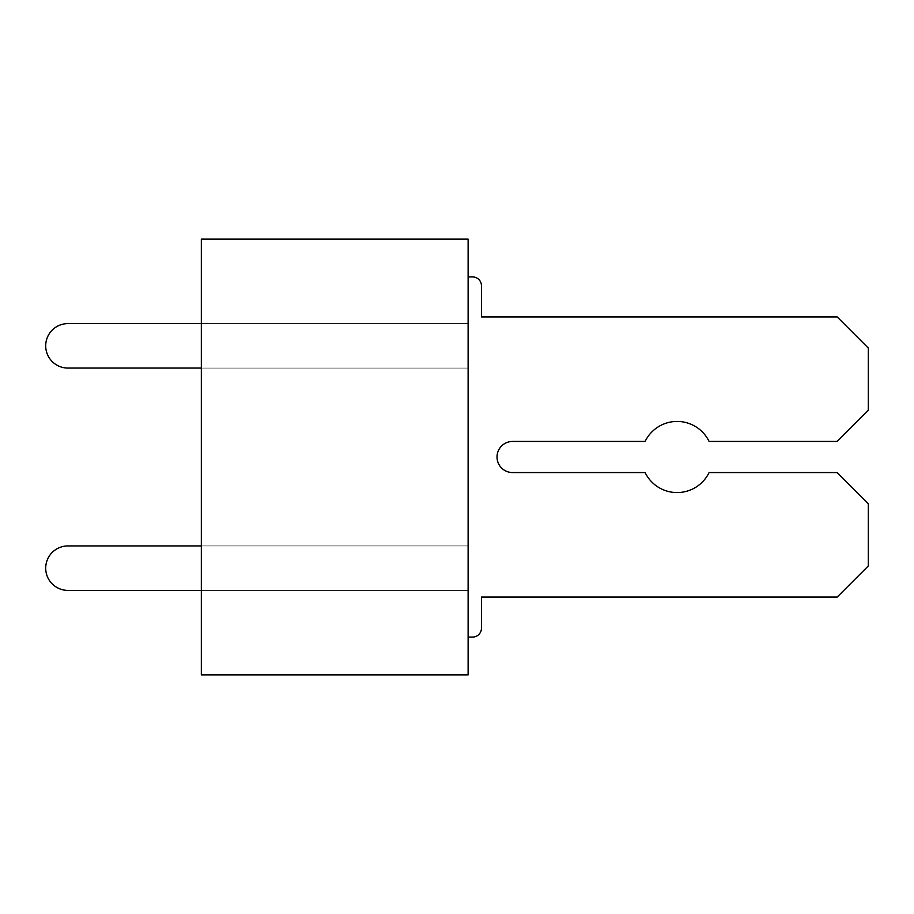 <?xml version="1.0" encoding="UTF-8"?>
<svg xmlns="http://www.w3.org/2000/svg" width="914" height="914" viewBox="0 0 914 914"><rect width="100%" height="100%" fill="white"/><g stroke="black" fill="none" stroke-linecap="round" stroke-linejoin="round"><path stroke-width="0.69" stroke-dasharray="4.57 3.43" d="M468.117 674.875L468.117 239.125L201.331 239.125L201.331 674.875L468.117 674.875M468.117 637.081L468.117 545.932L468.117 590.398L468.117 545.932L468.117 590.398L468.117 545.932L468.117 590.398L468.117 545.932L468.117 590.398L468.117 545.932L468.117 590.398L468.117 545.932L468.117 590.398L468.117 545.932L468.117 590.398L468.117 545.932L468.117 590.398L468.117 545.932L468.117 590.398L468.117 545.932L468.117 590.398L201.331 590.398L201.331 545.932L468.117 545.932L201.331 545.932L468.117 545.932L201.331 545.932L468.117 545.932L201.331 545.932L468.117 545.932L201.331 545.932L468.117 545.932L201.331 545.932L468.117 545.932L201.331 545.932L468.117 545.932L201.331 545.932L468.117 545.932L201.331 545.932L468.117 545.932L201.331 545.932L468.117 545.932L201.331 545.932L468.117 545.932L468.117 323.602L468.117 368.068L468.117 323.602L468.117 368.068L468.117 323.602L468.117 368.068L468.117 323.602L468.117 368.068L468.117 323.602L468.117 368.068L468.117 323.602L468.117 368.068L468.117 323.602L468.117 368.068L468.117 323.602L468.117 368.068L468.117 323.602L468.117 368.068L468.117 323.602L468.117 368.068L201.331 368.068L201.331 323.602L468.117 323.602L201.331 323.602L468.117 323.602L201.331 323.602L468.117 323.602L201.331 323.602L468.117 323.602L201.331 323.602L468.117 323.602L201.331 323.602L468.117 323.602L201.331 323.602L468.117 323.602L201.331 323.602L468.117 323.602L201.331 323.602L468.117 323.602L201.331 323.602L468.117 323.602L201.331 323.602L468.117 323.602L468.117 276.919L472.561 276.919A8.9 8.9 0 0 1 481.461 285.808L481.461 316.941L837.178 316.941L868.3 348.063L868.3 410.317L837.178 441.439L709.093 441.439A35.577 35.577 0 0 0 645.113 441.439L512.583 441.439A15.561 15.561 0 0 0 497.022 457A15.561 15.561 0 0 0 512.583 472.561L645.113 472.561A35.577 35.577 0 0 0 709.093 472.561L837.178 472.561L868.3 503.683L868.3 565.937L837.178 597.059L481.461 597.059L481.461 628.181A8.9 8.9 0 0 1 472.561 637.081L468.117 637.081L468.117 590.398L201.331 590.398L201.331 545.932L468.117 545.932L468.117 368.068L201.331 368.068L201.331 323.602L468.117 323.602L468.117 276.919L472.561 276.919A8.9 8.9 0 0 1 481.461 285.808L481.461 316.941L837.178 316.941L868.3 348.063L868.3 410.317L837.178 441.439L709.093 441.439A35.577 35.577 0 0 0 645.113 441.439L512.583 441.439A15.561 15.561 0 0 0 497.022 457A15.561 15.561 0 0 0 512.583 472.561L645.113 472.561A35.577 35.577 0 0 0 709.093 472.561L837.178 472.561L868.3 503.683L868.3 565.937L837.178 597.059L481.461 597.059L481.461 628.181A8.9 8.9 0 0 1 472.561 637.081L468.117 637.081L468.117 590.398L201.331 590.398L201.331 545.932L468.117 545.932L67.933 545.932A22.233 22.233 0 0 0 45.7 568.165A22.233 22.233 0 0 0 67.933 590.398A22.233 22.233 0 0 1 45.7 568.165A22.233 22.233 0 0 1 67.933 545.932L468.117 545.932L468.117 368.068L201.331 368.068L201.331 323.602L468.117 323.602L67.933 323.602A22.233 22.233 0 0 0 45.7 345.835A22.233 22.233 0 0 0 67.933 368.068A22.233 22.233 0 0 1 45.7 345.835A22.233 22.233 0 0 1 67.933 323.602L468.117 323.602L468.117 276.919L468.117 323.602L468.117 276.919L472.561 276.919A8.9 8.9 0 0 1 481.461 285.808A8.9 8.9 0 0 0 472.561 276.919A8.9 8.9 0 0 1 481.461 285.808L481.461 316.941L837.178 316.941L868.3 348.063L868.3 410.317L837.178 441.439L709.093 441.439A35.577 35.577 0 0 0 645.113 441.439L512.583 441.439A15.561 15.561 0 0 0 497.022 457A15.561 15.561 0 0 0 512.583 472.561L645.113 472.561A35.577 35.577 0 0 0 709.093 472.561L837.178 472.561L868.3 503.683L868.3 565.937L837.178 597.059L481.461 597.059L481.461 628.181A8.9 8.9 0 0 1 472.561 637.081L468.117 637.081L468.117 590.398L201.331 590.398L201.331 545.932L468.117 545.932L468.117 368.068L201.331 368.068L201.331 323.602L468.117 323.602L468.117 276.919L472.561 276.919A8.9 8.9 0 0 1 481.461 285.808L481.461 316.941L837.178 316.941L868.3 348.063L868.3 410.317L837.178 441.439L709.093 441.439A35.577 35.577 0 0 0 645.113 441.439L512.583 441.439A15.561 15.561 0 0 0 497.022 457A15.561 15.561 0 0 0 512.583 472.561L645.113 472.561A35.577 35.577 0 0 0 709.093 472.561L837.178 472.561L868.3 503.683L868.3 565.937L837.178 597.059L481.461 597.059L481.461 628.181A8.9 8.9 0 0 1 472.561 637.081L468.117 637.081L468.117 590.398L201.331 590.398L201.331 545.932L468.117 545.932L468.117 368.068L201.331 368.068L201.331 323.602L468.117 323.602L67.933 323.602A22.233 22.233 0 0 0 45.7 345.835A22.233 22.233 0 0 0 67.933 368.068L468.117 368.068L201.331 368.068L201.331 323.602L468.117 323.602L468.117 276.919L468.117 323.602L67.933 323.602A22.233 22.233 0 0 0 45.7 345.835A22.233 22.233 0 0 0 67.933 368.068L468.117 368.068L201.331 368.068L201.331 323.602L468.117 323.602L468.117 276.919L472.561 276.919A8.9 8.9 0 0 1 481.461 285.808A8.9 8.9 0 0 0 472.561 276.919A8.9 8.9 0 0 1 481.461 285.808L481.461 316.941L837.178 316.941L868.3 348.063L868.3 410.317L837.178 441.439L709.093 441.439A35.577 35.577 0 0 0 645.113 441.439L512.583 441.439A15.561 15.561 0 0 0 497.022 457A15.561 15.561 0 0 0 512.583 472.561L645.113 472.561A35.577 35.577 0 0 0 709.093 472.561L837.178 472.561L868.3 503.683L868.3 565.937L837.178 597.059L481.461 597.059L481.461 628.181A8.9 8.9 0 0 1 472.561 637.081L468.117 637.081L468.117 590.398L201.331 590.398L201.331 545.932L468.117 545.932L468.117 368.068L201.331 368.068L201.331 323.602L468.117 323.602L468.117 276.919L472.561 276.919A8.9 8.9 0 0 1 481.461 285.808L481.461 316.941L837.178 316.941L868.3 348.063L868.3 410.317L837.178 441.439L709.093 441.439A35.577 35.577 0 0 0 645.113 441.439L512.583 441.439A15.561 15.561 0 0 0 497.022 457A15.561 15.561 0 0 0 512.583 472.561L645.113 472.561A35.577 35.577 0 0 0 709.093 472.561L837.178 472.561L868.3 503.683L868.3 565.937L837.178 597.059L481.461 597.059L481.461 628.181A8.9 8.9 0 0 1 472.561 637.081L468.117 637.081L468.117 590.398L201.331 590.398L201.331 545.932L468.117 545.932L67.933 545.932A22.233 22.233 0 0 0 45.7 568.165A22.233 22.233 0 0 0 67.933 590.398L468.117 590.398L201.331 590.398L201.331 545.932L468.117 545.932L468.117 368.068L201.331 368.068L201.331 323.602L468.117 323.602L67.933 323.602A22.233 22.233 0 0 0 45.7 345.835A22.233 22.233 0 0 0 67.933 368.068A22.233 22.233 0 0 1 45.7 345.835A22.233 22.233 0 0 1 67.933 323.602A22.233 22.233 0 0 0 45.7 345.835A22.233 22.233 0 0 0 67.933 368.068L468.117 368.068L201.331 368.068L201.331 323.602L468.117 323.602L468.117 276.919L468.117 323.602L67.933 323.602A22.233 22.233 0 0 0 45.7 345.835A22.233 22.233 0 0 0 67.933 368.068L468.117 368.068L201.331 368.068L201.331 323.602L201.331 368.068L201.331 323.602L201.331 368.068L201.331 323.602L201.331 368.068L201.331 323.602L201.331 368.068L201.331 323.602L201.331 368.068L468.117 368.068L201.331 368.068L468.117 368.068L201.331 368.068L468.117 368.068L201.331 368.068L468.117 368.068L201.331 368.068L468.117 368.068L201.331 368.068L468.117 368.068L201.331 368.068L468.117 368.068L468.117 545.932L67.933 545.932A22.233 22.233 0 0 0 45.7 568.165A22.233 22.233 0 0 0 67.933 590.398L468.117 590.398L201.331 590.398L201.331 545.932L468.117 545.932L468.117 368.068L468.117 545.932L67.933 545.932A22.233 22.233 0 0 0 45.7 568.165A22.233 22.233 0 0 0 67.933 590.398A22.233 22.233 0 0 1 45.7 568.165A22.233 22.233 0 0 1 67.933 545.932A22.233 22.233 0 0 0 45.7 568.165A22.233 22.233 0 0 0 67.933 590.398L468.117 590.398L201.331 590.398L201.331 545.932L468.117 545.932L468.117 368.068L67.933 368.068A22.233 22.233 0 0 1 45.7 345.835A22.233 22.233 0 0 1 67.933 323.602A22.233 22.233 0 0 0 45.7 345.835A22.233 22.233 0 0 0 67.933 368.068A22.233 22.233 0 0 1 45.7 345.835A22.233 22.233 0 0 1 67.933 323.602A22.233 22.233 0 0 0 45.7 345.835A22.233 22.233 0 0 0 67.933 368.068L468.117 368.068L201.331 368.068L468.117 368.068L468.117 545.932L67.933 545.932A22.233 22.233 0 0 0 45.7 568.165A22.233 22.233 0 0 0 67.933 590.398L468.117 590.398L201.331 590.398L201.331 545.932L201.331 590.398L201.331 545.932L201.331 590.398L201.331 545.932L201.331 590.398L201.331 545.932L201.331 590.398L201.331 545.932L201.331 590.398L468.117 590.398L201.331 590.398L468.117 590.398L201.331 590.398L468.117 590.398L201.331 590.398L468.117 590.398L201.331 590.398L468.117 590.398L201.331 590.398L468.117 590.398L201.331 590.398L468.117 590.398L468.117 637.081L468.117 590.398L67.933 590.398A22.233 22.233 0 0 1 45.7 568.165A22.233 22.233 0 0 1 67.933 545.932A22.233 22.233 0 0 0 45.7 568.165A22.233 22.233 0 0 0 67.933 590.398A22.233 22.233 0 0 1 45.7 568.165A22.233 22.233 0 0 1 67.933 545.932A22.233 22.233 0 0 0 45.7 568.165A22.233 22.233 0 0 0 67.933 590.398L468.117 590.398L201.331 590.398L468.117 590.398L468.117 637.081L472.561 637.081L468.117 637.081L468.117 590.398L468.117 637.081L472.561 637.081A8.9 8.9 0 0 0 481.461 628.181A8.9 8.9 0 0 1 472.561 637.081L468.117 637.081L468.117 590.398L67.933 590.398A22.233 22.233 0 0 1 45.7 568.165A22.233 22.233 0 0 1 67.933 545.932L468.117 545.932L468.117 368.068L468.117 545.932L468.117 368.068L67.933 368.068A22.233 22.233 0 0 1 45.7 345.835A22.233 22.233 0 0 1 67.933 323.602L468.117 323.602L468.117 276.919L472.561 276.919A8.9 8.9 0 0 1 481.461 285.808A8.9 8.9 0 0 0 472.561 276.919A8.9 8.9 0 0 1 481.461 285.808L481.461 316.941L837.178 316.941L868.3 348.063L868.3 410.317L837.178 441.439L709.093 441.439A35.577 35.577 0 0 0 645.113 441.439L512.583 441.439A15.561 15.561 0 0 0 497.022 457A15.561 15.561 0 0 0 512.583 472.561L645.113 472.561A35.577 35.577 0 0 0 709.093 472.561L837.178 472.561L868.3 503.683L868.3 565.937L837.178 597.059L481.461 597.059L481.461 628.181A8.9 8.9 0 0 1 472.561 637.081A8.9 8.9 0 0 0 481.461 628.181A8.9 8.9 0 0 1 472.561 637.081L468.117 637.081L472.561 637.081A8.9 8.9 0 0 0 481.461 628.181A8.9 8.9 0 0 1 472.561 637.081L468.117 637.081L468.117 590.398L201.331 590.398L468.117 590.398L468.117 637.081L472.561 637.081A8.9 8.9 0 0 0 481.461 628.181A8.9 8.9 0 0 1 472.561 637.081L468.117 637.081L468.117 590.398L67.933 590.398A22.233 22.233 0 0 1 45.7 568.165A22.233 22.233 0 0 1 67.933 545.932L468.117 545.932L468.117 368.068L67.933 368.068A22.233 22.233 0 0 1 45.7 345.835A22.233 22.233 0 0 1 67.933 323.602L468.117 323.602L468.117 276.919L472.561 276.919A8.9 8.9 0 0 1 481.461 285.808L481.461 316.941L837.178 316.941L868.3 348.063L868.3 410.317L837.178 441.439L709.093 441.439A35.577 35.577 0 0 0 645.113 441.439L512.583 441.439A15.561 15.561 0 0 0 497.022 457A15.561 15.561 0 0 0 512.583 472.561L645.113 472.561A35.577 35.577 0 0 0 709.093 472.561L837.178 472.561L868.3 503.683L868.3 565.937L837.178 597.059L481.461 597.059L481.461 628.181A8.9 8.9 0 0 1 472.561 637.081L468.117 637.081L468.117 590.398L67.933 590.398A22.233 22.233 0 0 1 45.7 568.165A22.233 22.233 0 0 1 67.933 545.932A22.233 22.233 0 0 0 45.7 568.165A22.233 22.233 0 0 0 67.933 590.398A22.233 22.233 0 0 1 45.7 568.165A22.233 22.233 0 0 1 67.933 545.932L468.117 545.932L468.117 368.068L468.117 545.932L468.117 368.068L67.933 368.068A22.233 22.233 0 0 1 45.7 345.835A22.233 22.233 0 0 1 67.933 323.602A22.233 22.233 0 0 0 45.7 345.835A22.233 22.233 0 0 0 67.933 368.068A22.233 22.233 0 0 1 45.7 345.835A22.233 22.233 0 0 1 67.933 323.602L468.117 323.602L468.117 276.919L468.117 323.602L468.117 276.919L472.561 276.919A8.9 8.9 0 0 1 481.461 285.808A8.9 8.9 0 0 0 472.561 276.919A8.9 8.9 0 0 1 481.461 285.808L481.461 316.941L837.178 316.941L868.3 348.063L868.3 410.317L837.178 441.439L709.093 441.439A35.577 35.577 0 0 0 645.113 441.439L512.583 441.439A15.561 15.561 0 0 0 497.022 457A15.561 15.561 0 0 0 512.583 472.561L645.113 472.561A35.577 35.577 0 0 0 709.093 472.561L837.178 472.561L868.3 503.683L868.3 565.937L837.178 597.059L481.461 597.059L481.461 628.181A8.9 8.9 0 0 1 472.561 637.081L468.117 637.081L468.117 590.398L201.331 590.398L468.117 590.398L468.117 637.081L472.561 637.081A8.9 8.9 0 0 0 481.461 628.181A8.9 8.9 0 0 1 472.561 637.081L468.117 637.081L468.117 590.398L67.933 590.398A22.233 22.233 0 0 1 45.7 568.165A22.233 22.233 0 0 1 67.933 545.932L468.117 545.932L468.117 368.068L67.933 368.068A22.233 22.233 0 0 1 45.7 345.835A22.233 22.233 0 0 1 67.933 323.602L468.117 323.602L468.117 276.919L472.561 276.919A8.9 8.9 0 0 1 481.461 285.808L481.461 316.941L837.178 316.941L868.3 348.063L868.3 410.317L837.178 441.439L709.093 441.439A35.577 35.577 0 0 0 645.113 441.439L512.583 441.439A15.561 15.561 0 0 0 497.022 457A15.561 15.561 0 0 0 512.583 472.561L645.113 472.561A35.577 35.577 0 0 0 709.093 472.561L837.178 472.561L868.3 503.683L868.3 565.937L837.178 597.059L481.461 597.059L481.461 628.181M512.583 472.561L645.113 472.561A35.577 35.577 0 0 0 709.093 472.561L837.178 472.561L868.3 503.683L868.3 565.937L837.178 597.059L481.461 597.059M868.3 565.937L837.178 597.059L868.3 565.937L837.178 597.059L868.3 565.937L837.178 597.059L868.3 565.937L837.178 597.059L868.3 565.937L868.3 503.683L868.3 565.937M837.178 472.561L868.3 503.683L837.178 472.561L868.3 503.683L837.178 472.561L868.3 503.683L837.178 472.561L868.3 503.683L837.178 472.561L709.093 472.561L837.178 472.561M645.113 472.561A35.577 35.577 0 0 0 709.093 472.561A35.577 35.577 0 0 1 645.113 472.561A35.577 35.577 0 0 0 709.093 472.561A35.577 35.577 0 0 1 645.113 472.561A35.577 35.577 0 0 0 709.093 472.561A35.577 35.577 0 0 1 645.113 472.561A35.577 35.577 0 0 0 709.093 472.561A35.577 35.577 0 0 1 645.113 472.561M481.461 316.941L837.178 316.941L481.461 316.941L837.178 316.941L481.461 316.941L837.178 316.941L481.461 316.941L837.178 316.941L481.461 316.941L837.178 316.941L868.3 348.063L868.3 410.317L837.178 441.439L709.093 441.439A35.577 35.577 0 0 0 645.113 441.439L512.583 441.439M709.093 441.439A35.577 35.577 0 0 0 645.113 441.439A35.577 35.577 0 0 1 709.093 441.439A35.577 35.577 0 0 0 645.113 441.439A35.577 35.577 0 0 1 709.093 441.439A35.577 35.577 0 0 0 645.113 441.439A35.577 35.577 0 0 1 709.093 441.439A35.577 35.577 0 0 0 645.113 441.439A35.577 35.577 0 0 1 709.093 441.439L837.178 441.439L709.093 441.439M868.3 410.317L837.178 441.439L868.3 410.317L837.178 441.439L868.3 410.317L837.178 441.439L868.3 410.317L837.178 441.439L868.3 410.317L868.3 348.063L868.3 410.317M837.178 316.941L868.3 348.063L837.178 316.941M67.933 545.932A22.233 22.233 0 0 0 45.7 568.165A22.233 22.233 0 0 0 67.933 590.398M481.461 285.808A8.9 8.9 0 0 0 472.561 276.919M468.117 276.919L468.117 323.602L468.117 276.919M67.933 323.602A22.233 22.233 0 0 0 45.7 345.835A22.233 22.233 0 0 0 67.933 368.068"/><path stroke-width="1.37" d="M468.117 674.875L468.117 239.125L201.331 239.125L201.331 674.875L468.117 674.875M67.933 545.932L201.331 545.932L67.933 545.932A22.233 22.233 0 0 0 45.7 568.165A22.233 22.233 0 0 0 67.933 590.398L201.331 590.398L67.933 590.398M481.461 316.941L481.461 285.808L481.461 316.941L481.461 285.808L481.461 316.941L481.461 285.808L481.461 316.941L481.461 285.808L481.461 316.941L481.461 285.808L481.461 316.941L837.178 316.941L868.3 348.063L868.3 410.317L837.178 441.439L709.093 441.439A35.577 35.577 0 0 0 645.113 441.439L512.583 441.439A15.561 15.561 0 0 0 497.022 457A15.561 15.561 0 0 0 512.583 472.561L645.113 472.561A35.577 35.577 0 0 0 709.093 472.561L837.178 472.561L868.3 503.683L868.3 565.937L837.178 597.059L481.461 597.059L481.461 628.181A8.9 8.9 0 0 1 472.561 637.081L468.117 637.081M472.561 276.919L468.117 276.919L472.561 276.919A8.9 8.9 0 0 1 481.461 285.808M67.933 323.602L201.331 323.602L67.933 323.602A22.233 22.233 0 0 0 45.7 345.835A22.233 22.233 0 0 0 67.933 368.068L201.331 368.068L67.933 368.068M512.583 441.439A15.561 15.561 0 0 0 497.022 457A15.561 15.561 0 0 0 512.583 472.561A15.561 15.561 0 0 1 497.022 457A15.561 15.561 0 0 1 512.583 441.439A15.561 15.561 0 0 0 497.022 457A15.561 15.561 0 0 0 512.583 472.561A15.561 15.561 0 0 1 497.022 457A15.561 15.561 0 0 1 512.583 441.439A15.561 15.561 0 0 0 497.022 457A15.561 15.561 0 0 0 512.583 472.561A15.561 15.561 0 0 1 497.022 457A15.561 15.561 0 0 1 512.583 441.439A15.561 15.561 0 0 0 497.022 457A15.561 15.561 0 0 0 512.583 472.561A15.561 15.561 0 0 1 497.022 457A15.561 15.561 0 0 1 512.583 441.439A15.561 15.561 0 0 0 497.022 457A15.561 15.561 0 0 0 512.583 472.561M481.461 597.059L481.461 628.181"/></g></svg>
